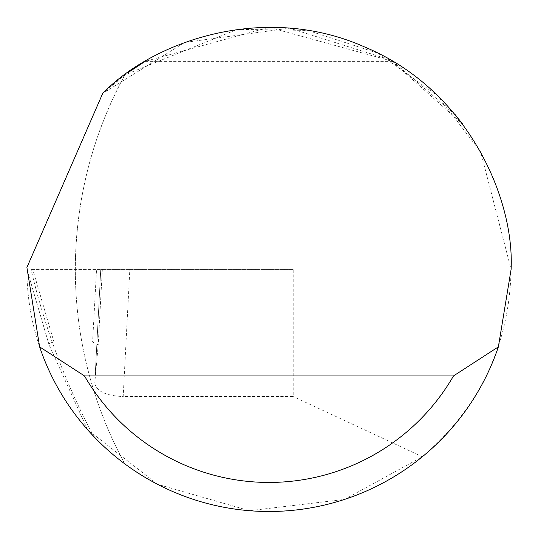 <?xml version="1.0" encoding="UTF-8"?>
<svg xmlns="http://www.w3.org/2000/svg" width="538" height="538" viewBox="0 0 538 538"><rect width="100%" height="100%" fill="white"/><g stroke="black" fill="none" stroke-linecap="round" stroke-linejoin="round"><path stroke-width="0.4" stroke-dasharray="2.69 2.02" d="M463.366 125.065L88.918 125.065L102.677 93.471L89.321 124.137L462.68 124.137L390.48 59.98L289.545 28.171L184.682 42.455L102.677 93.471L26.907 267.46A242.1 242.1 0 0 0 124.843 463.897A406.728 406.728 0 0 1 75.32 269.397C75.616 200.432 92.119 135.603 124.843 74.896A242.1 242.1 0 0 0 102.677 93.471L127.513 72.939M32.751 269.397L31.063 269.397A684.39 684.39 0 0 0 93.726 436.399A242.1 242.1 0 0 0 124.843 463.897A406.728 406.728 0 0 1 124.843 74.896L237.339 29.375L307.776 30.417L377.884 53.161L437.905 95.946L480.683 151.911L511.1 269.397C509.405 345.073 479.802 407.535 422.31 456.769L344.488 499.425L249.471 510.703L157.506 484.294L87.559 429.68L49.045 344.804L49.671 343.096L53.975 342.027L32.751 269.397L96.551 269.397L92.59 342.027L53.975 342.027M129.84 269.397L100.747 269.397L94.809 382.787L98.212 344.952L102.334 269.397L100.754 269.397L94.789 383.022C96.215 391.193 105.677 395.706 123.175 396.573L129.84 269.397L293.21 269.397L293.21 396.573L123.175 396.573M392.807 61.345L145.193 61.345L269 27.297L392.807 61.345L454.98 114.399M49.045 344.804L26.954 269.397L49.059 344.824M422.31 456.769L293.21 396.573M293.21 269.397L31.063 269.397M92.59 342.027L98.212 344.898L102.334 269.397L96.551 269.397"/><path stroke-width="0.81" d="M102.677 93.471C152.597 41.507 263.681 1.97 364.771 47.041C466.977 89.537 514.563 197.419 511.1 269.397L498.37 346.869A242.1 242.1 0 0 1 39.63 346.869L26.907 267.46L102.677 93.471M127.513 72.939L145.193 61.345M454.98 114.399L462.68 124.137M87.559 429.68L93.726 436.399M39.63 346.869L84.493 375.921L453.507 375.921L498.37 346.869M84.493 375.921A213.048 213.048 0 0 0 453.507 375.921"/></g></svg>
